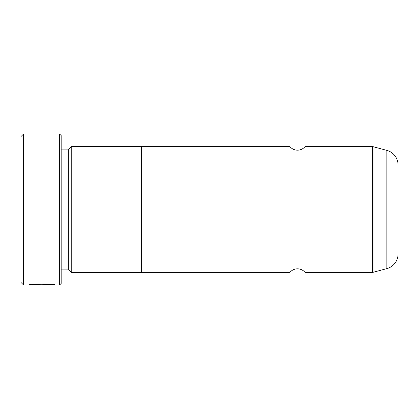 <?xml version="1.0" encoding="UTF-8"?>
<svg xmlns="http://www.w3.org/2000/svg" width="419" height="419" viewBox="0 0 419 419"><rect width="100%" height="100%" fill="white"/><g stroke="black" fill="none" stroke-linecap="round" stroke-linejoin="round"><path stroke-width="0.63" d="M305.032 272.35A9.841 9.841 0 0 0 289.948 272.35L289.948 146.65A9.841 9.841 0 0 0 305.032 146.65L372.711 146.65A1.508 1.508 0 0 1 373.104 146.702L373.104 272.298A1.508 1.508 0 0 1 372.711 272.35L305.032 272.35L305.032 146.65M52.26 284.475L52.26 284.92L23.464 284.92L20.95 282.406L20.95 136.594L23.464 134.08L23.464 284.92M59.666 284.92L59.666 134.08L61.174 135.588L61.174 283.412L59.666 284.92L54.852 284.92C55.68 283.773 29.765 283.401 28.99 284.899L47.075 284.899L32.273 284.8C35.798 283.663 52.899 284.449 52.26 284.92M59.666 134.08L23.464 134.08M68.716 269.888L68.716 149.112L71.23 146.598L71.23 272.402L68.716 269.888L61.174 269.888M68.716 149.112L61.174 149.112M373.104 272.298L386.868 268.61A15.084 15.084 0 0 0 398.05 254.04L398.05 164.96A15.084 15.084 0 0 0 386.868 150.39L373.104 146.702M289.948 146.65L141.622 146.65M289.948 272.35L141.622 272.35M71.23 272.402L141.622 272.402L141.622 146.598L71.23 146.598M52.26 284.559L54.847 284.92M32.273 284.37L32.273 284.8M372.711 272.35L372.711 146.65M386.868 268.61L386.868 150.39"/></g></svg>
